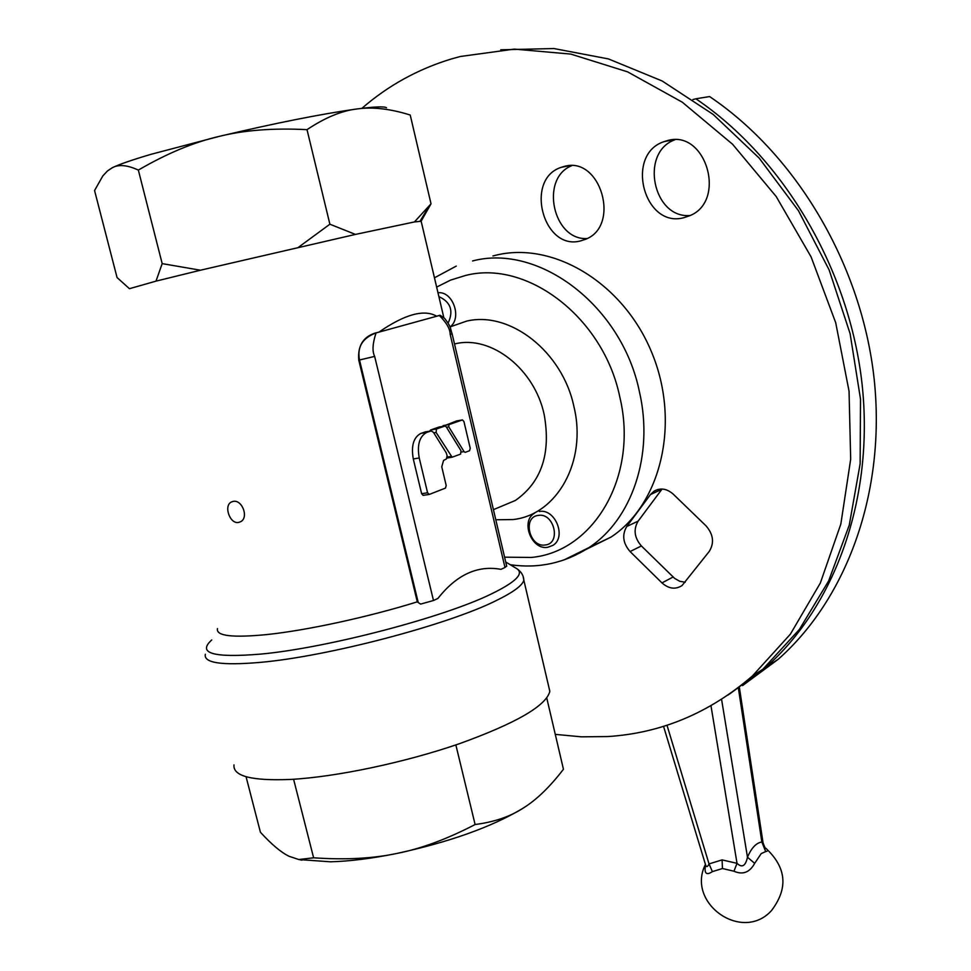 <?xml version="1.0" encoding="UTF-8"?>
<svg xmlns="http://www.w3.org/2000/svg" width="971" height="971" viewBox="0 0 971 971"><rect width="100%" height="100%" fill="white"/><g stroke="black" fill="none" stroke-linecap="round" stroke-linejoin="round"><path stroke-width="1.46" d="M155.991 281.141L162.181 263.627L200.451 270.217L155.991 281.141L129.471 288.69M129.289 288.557L117.054 277.536L94.563 190.51L102.817 175.933L107.405 171.017L112.345 167.704C119.166 164.378 132.032 159.924 150.942 154.34L218.997 136.438C193.86 142.227 166.976 153.442 138.343 170.083C127.359 165.021 118.693 164.233 112.345 167.704L107.745 170.726M492.94 255.943L496.679 255.033C554.49 241.269 624.426 284.018 652.294 353.845C680.61 423.465 660.79 504.337 611.075 537.06L586.083 549.428M238.55 522.447C229.884 524.267 223.451 505.806 231.292 502.043L233.198 501.388C242.18 499.361 249.086 517.664 240.59 521.743L238.55 522.447M217.468 628.565C215.793 635.956 232.312 637.947 267.025 634.548C307.103 630.361 368.555 617.01 417.299 601.838L418.246 602.554L359.513 360.023C357 346.975 362.511 337.944 376.056 332.919L374.733 333.187C362.887 337.228 357.571 346.222 358.772 360.18L417.299 601.838M548.627 686.169L549.841 691.388C546.127 705.844 515.917 723.31 459.21 743.774C404.786 762.538 336.184 776.994 290.487 779.434C251.683 781.012 232.846 776.169 233.987 764.893M358.772 360.18L374.66 356.393L433.479 600.503L437.897 598.464C456.564 574.747 477.586 565.037 500.939 569.346L504.981 567.477L450.192 334.425C450.107 328.89 446.466 322.566 439.293 315.441L436.634 316.182C423.987 308.996 404.749 314.301 378.933 332.118L374.733 333.187M433.479 600.503L420.613 604.096L418.246 602.554M450.192 334.425L452.11 333.806C449.864 327.713 451.928 328.186 444.815 318.573C436.901 312.613 441.101 316.643 439.547 315.441L376.056 332.919C372.561 343.467 372.099 351.296 374.66 356.393M421.159 221.254L414.423 221.946L355.459 234.412L200.451 270.217M414.423 221.946L431.015 203.801L410.223 115.027C390.208 108.764 372.512 106.749 357.146 108.946C321.304 113.959 275.254 123.111 218.997 136.438C243.988 130.163 273.324 127.917 307.018 129.665C325.079 117.576 341.792 110.682 357.146 108.946C374.345 106.701 384.128 106.288 386.482 107.732M298.522 247.241L329.885 224.204L307.018 129.665M329.885 224.204L355.459 234.412M431.015 203.801L421.147 221.194M162.181 263.627L138.343 170.083M506.656 566.02L504.981 567.477M428.976 494.47L423.113 495.356L421.62 493.693L413.294 458.955C411 445.859 413.525 437.338 420.868 433.394L425.395 431.901M442.582 426.439L456.649 420.929M429.765 431.136L430.541 430.007L438.965 427.058L444.9 426.038M429.34 494.409L445.471 488.097L446.199 485.536L441.744 466.796L443.577 460.436L446.442 458.931L447.121 455.69L446.199 452.802L433.515 432.435L431.233 430.893L426.791 432.374C419.472 436.319 416.96 444.864 419.241 457.984L427.58 492.795L429.34 494.409M470.231 448.274L463.956 421.596L462.475 419.909L448.99 424.606L448.76 426.827L464.053 451.612L465.133 452.365L469.527 450.762L470.231 448.274M436.1 432.447L452.122 457.207L460.606 454.088L460.958 450.665L446.199 426.779L444.864 426.051L436.465 428.988L436.1 432.447L433.782 432.848M246.064 776.715L260.41 832.232C271.649 844.503 281.226 852.526 289.115 856.301L298.777 859.517L313.621 857.806C345.385 860.003 373.204 858.534 397.09 853.4C372.111 858.485 349.876 861.277 330.407 861.799L298.947 859.553M523.466 807.933L521.815 808.964C509.265 816.902 493.705 822.097 475.11 824.525C447.073 839.09 421.074 848.715 397.09 853.4C449.367 842.039 490.938 827.231 521.791 808.977L523.466 807.933C536.587 799.764 549.914 786.874 563.447 769.263L546.77 698.04M475.11 824.525L455.86 744.915M313.621 857.806L293.594 779.24M683.79 217.71C644.028 228.634 624.535 154.413 664.055 141.632L667.15 140.674C706.075 128.73 727.303 201.543 689.289 215.89L683.79 217.71M690.199 215.477C653.143 219.045 639.343 152.532 674.796 139.812M580.573 240.905C543.177 251.222 524.049 178.955 561.335 167.303L563.908 166.514C600.648 155.202 621.234 226.474 585.173 239.424L580.573 240.905M587.079 238.526C553.069 240.735 539.585 178.458 571.591 165.75M361.892 108.351C388.084 85.569 417.955 69.099 451.515 58.915L460.303 56.5L514.375 49.108L570.827 54.097L627.582 71.854L682.285 102.198L732.583 144.254L776.193 196.518L811.088 256.878L835.715 322.736L849.042 391.167L850.681 459.222L840.85 524.024L820.325 583.061L790.345 634.209L752.476 675.925C709.352 713.042 661.057 733.251 607.567 736.564L581.423 736.831L555.278 734.367M673.206 494.118L706.014 525.833C713.406 534.378 714.474 542.923 709.206 551.479L682.043 585.549C675.464 589.737 668.764 588.851 661.967 582.903L630.07 551.54C622.945 543.238 621.841 534.9 626.756 526.5L650.509 494.518L653.993 491.217C660.389 487.576 666.798 488.547 673.206 494.118M500.769 49.8L553.956 48.55L608.416 58.915L662.173 80.994L713.139 114.408L759.201 158.139L798.441 210.671L829.161 269.987L850.111 333.672L860.512 399.154L860.136 463.81L849.261 525.129L828.639 580.937L799.412 629.402L762.963 669.153L728.104 695.005M685.198 582.248L679.724 581.277L674.602 578.364L641.394 545.957C634.318 537.728 633.238 529.45 638.141 521.111L661.834 489.348L650.509 494.518M538.322 515.395C554.259 512.47 561.444 543.699 545.18 544.986C529.353 547.729 522.167 516.912 538.322 515.395M539.342 511.499C555.266 508.306 566.846 537.364 552.875 545.386L547.632 547.316C531.55 550.278 520.274 521.063 534.487 513.246M438.892 296.616C450.714 302.054 453.785 310.878 448.104 323.112M437.982 292.769C452.85 290.851 462.414 318.185 449.974 326.972M692.942 99.54L695.855 98.787C784.228 158.576 849.564 270.023 862.102 384.37C874.422 498.851 834.659 606.487 765.864 667.271L729.549 694.01M695.855 98.787L709.607 96.566C797.252 155.676 861.884 265.86 874.155 379.006C886.207 492.285 846.578 598.937 778.147 659.333L742.56 685.587M705.577 864.943C704.011 873.463 706.281 875.684 712.398 871.618L722.46 868.535L733.955 871.218C742.754 875.089 749.673 872.468 754.673 863.353L761.215 853.594L765.682 851.567C768.085 851.215 768.195 850.171 765.985 848.436L765.597 848.144M663.545 726.332L705.419 864.36C706.257 867.394 707.471 867.249 709.024 863.923L722.084 859.893L737.025 863.34C742.05 868.11 745.534 866.071 747.476 857.223C751.42 847.938 756.215 842.864 761.847 842.003L763.024 842.622M712.398 871.618L709.024 863.923L666.992 725.24M733.955 871.218L737.025 863.34L710.978 705.747M754.673 863.353L747.476 857.223L721.574 699.338M765.682 851.567L761.847 842.003L738.421 688.39M504.58 557.172L531.246 557.451C593.694 551.941 638.797 476.118 619.838 397.139C603.683 317.723 527.204 259.415 465.57 275.461L450.605 280.097L436.647 287.088M563.945 559.988L589.009 547.547C631.805 519.619 654.029 455.096 639.464 391.932C622.144 306.047 539.172 243.272 472.61 260.944M449.961 326.936L466.626 321.122C509.921 310.684 562.512 351.636 573.946 406.691C587.309 461.456 556.844 514.982 512.979 519.558L495.793 519.764M454.501 343.965L455.909 343.661C491.605 335.347 534.657 369.271 544.185 414.593C551.091 453.554 541.49 482.186 515.37 500.466L500.101 506.862M211.727 639.962C196.992 653.325 213.341 658.035 260.786 654.09C327.154 648.021 444.378 617.18 491.727 593.767C515.467 582.163 523.939 573.873 517.142 568.885L516.038 568.217M205.33 654.272C203.497 663.023 221.922 665.718 260.616 662.343C328.271 656.372 447.849 624.826 495.95 600.721C513.234 592.286 522.532 585.428 523.83 580.16L523.163 576.543M611.075 537.06L589.009 547.547C564.819 563.095 538.565 568.824 510.285 564.734M506.716 566.263L452.098 333.745M427.58 492.795L421.62 493.693M419.241 457.984L413.294 458.955M426.791 432.374L420.868 433.394M430.796 430.978L424.873 431.986M462.269 419.958L456.406 420.965M448.99 424.606L443.104 425.614M448.76 426.827L446.478 427.228M464.053 451.612L461.407 452.049M451.03 456.455L447.085 457.098M452.061 457.207L446.878 458.045M444.864 426.051L438.965 427.058M436.465 428.988L430.541 430.007M638.141 521.111L626.756 526.5M641.394 545.957L630.07 551.54M673.085 577.017L661.967 582.903M722.46 868.535L722.084 859.893M434.462 277.815L456.261 266.09M231.304 502.031L233.089 501.4M505.709 561.978L517.142 568.885C521.415 571.943 523.648 575.706 523.83 580.16L549.841 691.388M443.82 317.614L421.086 220.915M500.478 506.704L493.414 509.666M420.164 221L428.83 206.629M423.113 495.356L429.073 494.47M425.31 431.901L430.869 430.954M456.613 420.929L462.305 419.945M446.866 458.057L452.122 457.207M301.92 860.148L298.777 859.517M673.68 139.812L664.055 141.632M569.382 165.738L561.335 167.303M762.963 669.153L752.476 675.925M653.993 491.217L657.707 489.518M778.147 659.333L765.864 667.271M705.432 864.433C685.842 903.054 742.099 943.011 771.411 910.677C788.379 888.441 786.571 867.698 765.985 848.423L766.107 848.569C765.439 848.715 764.42 846.761 763.036 842.707L739.417 687.723"/></g></svg>
